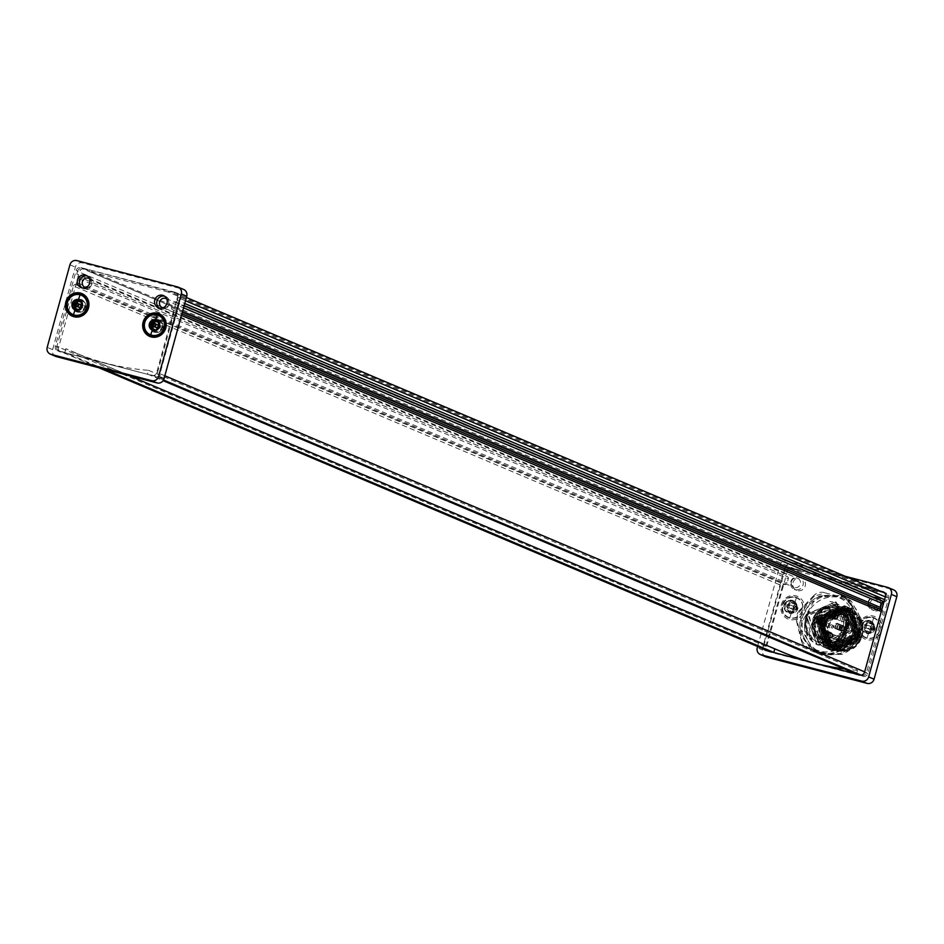 <?xml version="1.0" encoding="UTF-8"?>
<svg xmlns="http://www.w3.org/2000/svg" width="944" height="944" viewBox="0 0 944 944"><rect width="100%" height="100%" fill="white"/><g stroke="black" fill="none" stroke-linecap="round" stroke-linejoin="round"><path stroke-width="0.71" stroke-dasharray="4.72 3.54" d="M79.98 301.82L77.904 300.298L76.806 301.278M74.859 308.346L76.11 309.644L77.856 309.467A3.977 3.788 -67.1 0 0 77.88 309.479A3.977 3.788 -67.1 0 0 77.892 309.479L79.379 310.765L77.892 310.139M78.435 310.151L80.759 309.892L81.573 308.405A3.977 3.788 -67.1 0 0 81.597 308.381L82.942 307.638L83.438 305.832L82.635 304.582A3.977 3.788 -67.1 0 0 82.635 304.558L82.081 301.384L81.29 301.643M80.7 300.794L82.081 301.384M79.756 304.322A1.558 1.487 -67.1 0 0 78.564 307.166M73.172 315.048A10.903 10.396 112.9 0 1 80.452 294.563A10.903 10.396 112.9 0 1 81.668 294.976M154.84 331.556A5.841 5.57 112.9 0 1 151.123 324.134A5.841 5.57 112.9 0 1 158.663 320.559A5.841 5.57 112.9 0 1 154.84 331.556M150.061 324.24A6.62 6.313 -67.1 0 0 154.415 332.217A6.62 6.313 -67.1 0 0 158.757 319.745A6.62 6.313 -67.1 0 0 150.061 324.24M156.138 332.111A5.841 5.57 112.9 0 1 152.421 324.689A5.841 5.57 112.9 0 1 159.973 321.102A5.841 5.57 112.9 0 1 156.138 332.111M77.585 311.355A5.841 5.57 112.9 0 1 73.856 303.933A5.841 5.57 112.9 0 1 81.408 300.357A5.841 5.57 112.9 0 1 77.585 311.355M72.806 304.039A6.62 6.313 -67.1 0 0 77.16 312.016A6.62 6.313 -67.1 0 0 81.491 299.543A6.62 6.313 -67.1 0 0 72.806 304.039M78.883 311.909A5.841 5.57 112.9 0 1 75.166 304.487A5.841 5.57 112.9 0 1 82.706 300.9A5.841 5.57 112.9 0 1 78.883 311.909M150.438 335.25A10.903 10.396 112.9 0 1 157.707 314.765A10.903 10.396 112.9 0 1 158.934 315.166M152.114 328.547L153.365 329.845L155.135 329.668A3.977 3.788 -67.1 0 0 155.146 329.668A3.977 3.788 -67.1 0 0 155.158 329.68L156.279 330.601L158.026 330.093L158.828 328.606A3.977 3.788 -67.1 0 0 158.852 328.583L160.209 327.839L160.704 326.034L159.902 324.783A3.977 3.788 -67.1 0 0 159.89 324.748L159.335 321.585L158.557 321.845M157.235 322.022L155.17 320.5L154.061 321.479M157.955 320.995L159.335 321.585M157.023 324.524A1.558 1.487 -67.1 0 0 155.819 327.367M159.442 308.11A6.62 6.313 -67.1 0 0 169.177 304.18A6.62 6.313 -67.1 0 0 164.516 296.145M82.187 287.92A6.62 6.313 -67.1 0 0 91.91 283.979A6.62 6.313 -67.1 0 0 87.249 275.943M162.722 327.615A6.62 6.313 -67.1 0 0 159.182 319.933A6.62 6.313 -67.1 0 0 150.497 324.429A6.62 6.313 -67.1 0 0 154.025 332.123A6.62 6.313 -67.1 0 0 162.722 327.615M85.456 307.425A6.62 6.313 -67.1 0 0 81.927 299.732A6.62 6.313 -67.1 0 0 73.243 304.228A6.62 6.313 -67.1 0 0 76.771 311.921A6.62 6.313 -67.1 0 0 85.456 307.425M789.16 612.444A5.841 5.57 -67.1 0 0 792.984 601.446A5.841 5.57 -67.1 0 0 785.432 605.021A5.841 5.57 -67.1 0 0 789.16 612.444M789.172 613.281A6.62 6.313 -67.1 0 0 793.503 600.821A6.62 6.313 -67.1 0 0 784.818 605.316A6.62 6.313 -67.1 0 0 789.172 613.281M790.954 600.644A5.841 5.57 112.9 0 1 794.683 608.066A5.841 5.57 112.9 0 1 787.131 611.641A5.841 5.57 112.9 0 1 790.954 600.644M866.415 632.645A5.841 5.57 -67.1 0 0 870.238 621.636A5.841 5.57 -67.1 0 0 862.698 625.223A5.841 5.57 -67.1 0 0 866.415 632.645M866.427 633.483A6.62 6.313 -67.1 0 0 870.757 621.01A6.62 6.313 -67.1 0 0 862.073 625.518A6.62 6.313 -67.1 0 0 866.427 633.483M868.22 620.845A5.841 5.57 112.9 0 1 871.937 628.256A5.841 5.57 112.9 0 1 864.385 631.843A5.841 5.57 112.9 0 1 868.22 620.845M841.93 654.404L839.877 653.543L819.062 653.885A31.14 29.689 112.9 0 1 817.834 653.401A31.14 29.689 112.9 0 1 814.554 651.761A31.14 29.689 112.9 0 1 810.483 648.858L804.89 639.395A29.193 27.836 112.9 0 1 805.397 610.414A29.193 27.836 112.9 0 1 829.941 595.499A29.193 27.836 112.9 0 1 853.966 609.588A29.193 27.836 112.9 0 1 853.459 638.581A29.193 27.836 112.9 0 1 828.926 653.484A29.193 27.836 112.9 0 1 804.89 639.395L800.394 630.391L802.459 631.265L808.04 640.728A29.193 27.836 112.9 0 1 808.548 611.736A29.193 27.836 112.9 0 1 833.08 596.832A29.193 27.836 112.9 0 1 857.105 610.921A29.193 27.836 112.9 0 1 856.597 639.914A29.193 27.836 112.9 0 1 832.065 654.817A29.193 27.836 112.9 0 1 808.04 640.728L812.536 649.732A31.14 29.689 -67.1 0 0 816.607 652.623A31.14 29.689 -67.1 0 0 819.899 654.275A31.14 29.689 -67.1 0 0 821.115 654.758L841.93 654.404A31.14 29.689 -67.1 0 0 850.697 649.083L861.424 630.273A31.14 29.689 -67.1 0 0 861.612 619.925L851.523 601.458A31.14 29.689 -67.1 0 0 844.172 596.915A31.14 29.689 -67.1 0 0 842.945 596.431L822.13 596.785A31.14 29.689 -67.1 0 0 813.374 602.107L802.636 620.916A31.14 29.689 -67.1 0 0 802.459 631.265M819.062 653.885L821.115 654.758M817.374 617.105L833.458 606.166C852.279 607.193 859.064 617.777 853.801 637.92A23.163 22.078 112.9 0 1 825.717 648.08A23.163 22.078 112.9 0 1 823.274 646.852A23.163 22.078 112.9 0 1 821.54 645.72L818.672 641.731C813.173 633.707 812.737 625.506 817.374 617.105L843.098 607.665L853.553 634.698L827.416 646.262L817.528 619.453L844.196 608.125L854.639 635.159L828.513 646.723L818.613 619.913L845.281 608.585L855.712 635.619L829.599 647.183L819.699 620.373L846.367 609.045L858.202 631.029L840.431 648.953L830.673 647.631L820.773 620.833L847.441 609.505L857.884 636.527L831.77 648.091L821.858 621.294L848.526 609.966L858.969 636.999L832.832 648.552L822.944 621.742L849.612 610.426L860.055 637.448L833.93 649.012L824.962 620.314L841.045 609.376L848.326 609.612A21.216 20.225 112.9 0 1 859.795 640.185A21.216 20.225 112.9 0 1 835.357 649.991A21.216 20.225 112.9 0 1 822.2 627.394L824.962 620.314M853.801 637.92L825.965 648.174L823.546 646.959L815.533 617.057L844.561 605.741L847.028 606.98L855.547 637.106L827.05 648.634L824.631 647.419L816.619 617.518L845.647 606.201L848.113 607.44L856.633 637.566L828.136 649.094L825.705 647.879L817.705 617.978L846.733 606.662L849.187 607.901L859.618 632.504L840.077 651.018L829.221 649.555L826.791 648.339L818.79 618.438L847.806 607.122L850.273 608.361L858.804 638.474L830.307 650.015L827.876 648.799L819.876 618.898L848.892 607.582L851.358 608.821L859.89 638.935L831.381 650.475L828.962 649.26L820.961 619.347L849.978 608.042L852.444 609.269L860.975 639.395L832.466 650.935L830.047 649.708C819.239 641.778 816.796 631.383 822.731 618.544C829.823 609.553 838.355 606.567 848.326 609.612M818.672 641.731L818.106 642.475L817.256 613.871L844.396 605.682L846.862 606.909L855.382 637.035L826.885 648.575L824.466 647.348L816.454 617.447L845.482 606.131L847.948 607.37L856.468 637.495L827.971 649.024L825.552 647.808L817.539 617.907L846.567 606.591L849.034 607.83L857.553 637.955L829.056 649.484L826.637 648.268L818.625 618.367L847.653 607.051L850.119 608.29L860.539 632.905L840.998 651.407L830.142 649.944L827.711 648.729L819.711 618.827L848.727 607.511L851.193 608.75L859.724 638.876L831.227 650.404L828.797 649.189L820.796 619.288L849.812 607.971L852.279 609.21L860.81 639.324L832.313 650.864L829.882 649.649L819.899 625.223L839.865 606.886C860.232 609.494 867.076 620.727 860.373 640.587C849.399 661.532 816.938 649.248 822.2 627.394M793.007 582.613A6.62 6.313 112.9 0 1 801.692 578.117A6.62 6.313 112.9 0 1 805.22 585.799A6.62 6.313 112.9 0 1 796.535 590.307A6.62 6.313 112.9 0 1 793.007 582.613M790.836 581.693A6.62 6.313 112.9 0 1 799.521 577.197A6.62 6.313 112.9 0 1 803.061 584.891A6.62 6.313 112.9 0 1 794.364 589.386A6.62 6.313 112.9 0 1 790.836 581.693M870.262 602.815A6.62 6.313 112.9 0 1 878.958 598.307A6.62 6.313 112.9 0 1 882.487 606.001A6.62 6.313 112.9 0 1 873.79 610.497A6.62 6.313 112.9 0 1 870.262 602.815M868.102 601.894A6.62 6.313 112.9 0 1 876.787 597.399A6.62 6.313 112.9 0 1 880.315 605.092A6.62 6.313 112.9 0 1 871.631 609.588A6.62 6.313 112.9 0 1 868.102 601.894M795.167 596.986A10.903 10.396 112.9 0 1 802.341 610.119A10.903 10.396 112.9 0 1 788.028 617.518A10.903 10.396 112.9 0 1 795.167 596.986M781.337 604.691A12.26 11.694 112.9 0 1 795.91 595.829A12.26 11.694 112.9 0 1 803.981 610.603A12.26 11.694 112.9 0 1 789.408 619.453A12.26 11.694 112.9 0 1 781.337 604.691M784.381 605.128A6.62 6.313 112.9 0 1 793.066 600.632A6.62 6.313 112.9 0 1 796.594 608.325A6.62 6.313 112.9 0 1 787.91 612.821A6.62 6.313 112.9 0 1 784.381 605.128M872.433 617.187A10.903 10.396 112.9 0 1 879.596 630.309A10.903 10.396 112.9 0 1 865.294 637.719A10.903 10.396 112.9 0 1 872.433 617.187M858.603 624.881A12.26 11.694 112.9 0 1 873.176 616.031A12.26 11.694 112.9 0 1 881.236 630.804A12.26 11.694 112.9 0 1 866.663 639.654A12.26 11.694 112.9 0 1 858.603 624.881M861.636 625.329A6.62 6.313 112.9 0 1 870.333 620.833A6.62 6.313 112.9 0 1 873.861 628.527A6.62 6.313 112.9 0 1 865.176 633.023A6.62 6.313 112.9 0 1 861.636 625.329M869.223 623.276L871.784 623.04L871.855 626.002A3.977 3.788 112.9 0 1 871.867 626.037L872.976 627.418L872.48 629.223L870.816 629.837A3.977 3.788 112.9 0 1 870.805 629.849L870.297 631.477L868.551 631.984L867.135 630.934A3.977 3.788 112.9 0 1 867.111 630.922A3.977 3.788 112.9 0 1 867.099 630.922L865.636 631.217L864.385 629.931L864.468 628.197A3.977 3.788 112.9 0 1 864.456 628.173L863.654 626.91L864.149 625.105L865.506 624.373A3.977 3.788 112.9 0 1 865.53 624.35L867.619 621.954L869.2 623.276A3.977 3.788 112.9 0 1 869.223 623.276L870.557 623.842A3.977 3.788 112.9 0 1 870.557 623.842L873.707 623.925L873.188 626.568A3.977 3.788 112.9 0 1 873.2 626.592L874.982 629.164A5.487 5.227 112.9 0 1 866.12 631.76A5.487 5.227 112.9 0 1 871.371 622.556A5.487 5.227 112.9 0 1 874.982 629.164L872.15 630.391A3.977 3.788 112.9 0 1 872.138 630.415L871.194 633.082L868.456 631.489A3.977 3.788 112.9 0 1 868.433 631.489L866.12 631.76L865.801 628.763A3.977 3.788 112.9 0 1 865.79 628.739L864.857 626.521L866.84 624.928A3.977 3.788 112.9 0 1 866.863 624.916L868.645 622.603L870.533 623.842A3.977 3.788 112.9 0 1 870.545 623.842L869.105 622.58M871.784 623.04L873.401 623.724M867.619 621.954L869.507 622.957M867.335 628.433A1.558 1.487 112.9 0 1 866.344 626.45A1.558 1.487 112.9 0 1 868.362 625.494A1.558 1.487 112.9 0 1 867.335 628.433M869.448 629.318A1.558 1.487 -67.1 0 0 870.474 626.391A1.558 1.487 -67.1 0 0 868.456 627.347A1.558 1.487 -67.1 0 0 869.448 629.318M870.285 626.533A1.357 1.298 112.9 0 1 871.17 628.173A1.357 1.298 112.9 0 1 869.554 629.152A1.357 1.298 112.9 0 1 868.657 627.512A1.357 1.298 112.9 0 1 870.285 626.533M793.29 603.641A3.977 3.788 112.9 0 1 793.302 603.641L796.453 603.723L795.934 606.367A3.977 3.788 112.9 0 1 795.945 606.402L797.727 608.974A5.487 5.227 112.9 0 1 788.865 611.559A5.487 5.227 112.9 0 1 794.116 602.355A5.487 5.227 112.9 0 1 797.727 608.974L794.895 610.202A3.977 3.788 112.9 0 1 794.872 610.213L793.928 612.892L791.202 611.299L788.865 611.559L788.535 608.561A3.977 3.788 112.9 0 1 788.535 608.538L787.591 606.319L789.573 604.738A3.977 3.788 112.9 0 1 789.597 604.715L791.391 602.402L793.279 603.641A3.977 3.788 112.9 0 1 793.29 603.641L791.969 603.086A3.977 3.788 112.9 0 1 791.969 603.086A3.977 3.788 112.9 0 1 791.957 603.074L796.146 603.523M794.529 602.838L794.6 605.8L795.709 607.216L795.214 609.022L793.562 609.635L793.043 611.275L791.284 611.783L789.868 610.733A3.977 3.788 112.9 0 1 789.845 610.733L787.65 611.122L789.137 611.759M791.839 602.378L793.279 603.641L791.945 603.074M788.865 611.559L789.809 611.629L787.131 609.73L787.202 607.995A3.977 3.788 112.9 0 1 787.202 607.971L786.399 606.721L786.895 604.915L788.24 604.172A3.977 3.788 112.9 0 1 788.264 604.148L790.352 601.753L792.252 602.756M789.833 610.721L789.833 610.721A3.977 3.788 112.9 0 1 789.833 610.721L791.166 611.287A3.977 3.788 112.9 0 1 791.166 611.287L791.202 611.299M790.081 608.231A1.558 1.487 112.9 0 1 789.09 606.249A1.558 1.487 112.9 0 1 791.096 605.293A1.558 1.487 112.9 0 1 790.081 608.231M792.193 609.128A1.558 1.487 -67.1 0 0 793.208 606.19A1.558 1.487 -67.1 0 0 791.202 607.145A1.558 1.487 -67.1 0 0 792.193 609.128M793.019 606.331A1.357 1.298 112.9 0 1 793.916 607.971A1.357 1.298 112.9 0 1 792.299 608.963A1.357 1.298 112.9 0 1 791.402 607.311A1.357 1.298 112.9 0 1 793.019 606.331M791.367 581.657A4.862 4.637 -67.1 0 0 793.963 587.31A4.862 4.637 -67.1 0 0 800.359 584.006A4.862 4.637 -67.1 0 0 797.763 578.353A4.862 4.637 -67.1 0 0 791.367 581.657M85.774 287.578A4.862 4.637 -67.1 0 0 89.515 278.751M868.633 601.859A4.862 4.637 112.9 0 1 875.017 598.555A4.862 4.637 112.9 0 1 877.613 604.207A4.862 4.637 112.9 0 1 871.229 607.511A4.862 4.637 112.9 0 1 868.633 601.859M166.769 298.953A4.862 4.637 112.9 0 1 163.041 307.779M885.047 593.127L884.752 592.997A3.894 3.705 112.9 0 1 887.124 597.646L886.369 600.384A1.947 1.853 -67.1 0 1 884.351 601.835L883.95 601.8M168.15 292.026L89.09 271.365L798.058 571.344L877.118 592.018L168.15 292.026L168.398 291.094L175.584 292.97A3.894 3.705 112.9 0 1 178.145 297.655L177.401 300.393L184.741 303.508M877.118 592.018L877.377 591.074L168.398 291.094M877.377 591.074L884.563 592.962L175.584 292.97M881.271 611.5L883.1 612.267L866.462 672.647A3.894 3.705 112.9 0 1 861.837 675.456L860.515 675.113M177.401 300.393A1.947 1.853 -67.1 0 1 175.372 301.856L174.782 301.797A1.947 1.853 112.9 0 0 172.752 303.26L171.584 307.532A1.947 1.853 112.9 0 0 172.54 309.762L173.165 310.057A1.947 1.853 -67.1 0 1 174.121 312.287L157.495 372.656A3.894 3.705 112.9 0 1 152.869 375.464L147.476 374.06L163.1 380.668M883.1 612.267A1.947 1.853 -67.1 0 0 882.133 610.048L881.731 609.848M782.871 652.269A259.364 247.222 112.9 0 1 774.835 648.693L65.856 348.702A259.364 247.222 -67.1 0 0 73.903 352.277A259.364 247.222 -67.1 0 0 148.503 370.308L147.476 374.06M148.503 370.308L857.482 670.299L856.456 674.051M857.482 670.299A259.364 247.222 112.9 0 1 844.42 668.954M77.538 271.353L76.783 274.09L785.75 574.082L786.505 571.344L77.538 271.353A3.894 3.705 -67.1 0 1 82.163 268.544L89.35 270.421L798.317 570.412L791.131 568.536A3.894 3.705 -67.1 0 0 786.505 571.344M89.09 271.365L89.35 270.421M798.058 571.344L798.317 570.412M765.855 646.345L56.876 346.354L73.502 285.985L782.482 585.964L765.855 646.345A3.894 3.705 -67.1 0 0 767.472 650.628M56.876 346.354A3.894 3.705 -67.1 0 0 59.437 351.038L64.829 352.454L104.288 369.151M782.482 585.964A1.947 1.853 112.9 0 1 784.452 584.501L785.148 584.548A1.947 1.853 -67.1 0 0 787.119 583.085L788.299 578.814A1.947 1.853 -67.1 0 0 787.296 576.572L786.753 576.324A1.947 1.853 112.9 0 1 785.75 574.082M73.502 285.985A1.947 1.853 112.9 0 1 75.485 284.522L76.169 284.569A1.947 1.853 -67.1 0 0 78.151 283.106L79.331 278.834A1.947 1.853 -67.1 0 0 78.328 276.58L77.786 276.344A1.947 1.853 112.9 0 1 76.783 274.09M65.856 348.702L64.829 352.454M793.928 612.892L791.284 611.783L793.279 612.833M794.895 610.202L793.562 609.635A3.977 3.788 112.9 0 1 793.538 609.659L794.872 610.213M795.934 606.367L794.6 605.8A3.977 3.788 112.9 0 1 794.612 605.836L795.945 606.402M871.194 633.082L868.551 631.984L870.533 633.035M867.135 630.934L868.421 631.489M767.389 650.817A3.894 3.705 -67.1 0 0 769.03 651.773L863.182 676.388A3.894 3.705 -67.1 0 0 867.807 673.568L888.67 597.823A3.894 3.705 -67.1 0 0 886.109 593.139L884.504 592.714M883.407 592.431L791.957 568.524A3.894 3.705 -67.1 0 0 787.331 571.332L766.469 647.077A3.894 3.705 -67.1 0 0 767.142 650.534M800.878 616.892A28.532 27.187 112.9 0 1 834.638 596.053A28.532 27.187 112.9 0 1 853.647 630.262A28.532 27.187 112.9 0 1 819.876 651.1A28.532 27.187 112.9 0 1 800.878 616.892M845.352 576.324L786.918 561.055A5.841 5.57 -67.1 0 0 779.98 565.267L757.607 646.498M779.98 565.267L785.408 567.556L762.681 650.062L757.253 647.761M887.537 587.357L892.965 589.646L792.346 563.344L786.918 561.055M763.885 649.153A3.894 3.705 112.9 0 1 763.224 645.708L766.469 647.077M787.331 571.332L784.086 569.952L763.224 645.708M784.086 569.952A3.894 3.705 112.9 0 1 788.712 567.143L791.957 568.524M880.162 591.05L788.712 567.143M785.408 567.556A5.841 5.57 112.9 0 1 792.346 563.344M765.796 656.847A5.841 5.57 112.9 0 1 762.681 650.062M832.525 626.238A0.944 0.897 -67.1 0 0 831.404 626.922A0.944 0.897 -67.1 0 0 832.714 627.949A0.944 0.897 -67.1 0 0 832.525 626.238M837.8 638.651A0.944 0.897 -67.1 0 0 839.122 639.678A0.944 0.897 -67.1 0 0 838.697 637.932A0.944 0.897 -67.1 0 0 837.8 638.651M849.989 632.751A0.944 0.897 -67.1 0 0 851.122 631.607A0.944 0.897 -67.1 0 0 849.376 631.619A0.944 0.897 -67.1 0 0 849.989 632.751M844.278 620.928A0.968 0.968 0 0 0 844.715 620.35A0.944 0.897 -67.1 0 0 843.865 619.193A0.944 0.897 -67.1 0 0 843.275 620.881A0.944 0.897 -67.1 0 0 844.715 620.35A0.968 0.968 0 0 0 844.727 619.878M831.912 624.904A1.947 1.853 -67.1 0 0 830.637 628.574A1.947 1.853 -67.1 0 0 833.151 627.371A1.947 1.853 -67.1 0 0 831.912 624.904M835.995 638.038A1.947 1.853 -67.1 0 0 837.033 640.292A1.947 1.853 -67.1 0 0 839.594 638.97A1.947 1.853 -67.1 0 0 838.555 636.704A1.947 1.853 -67.1 0 0 835.995 638.038M848.845 633.353A1.947 1.853 -67.1 0 0 850.119 629.683A1.947 1.853 -67.1 0 0 847.606 630.875A1.947 1.853 -67.1 0 0 848.845 633.353M844.762 620.22A1.947 1.853 -67.1 0 0 843.724 617.954A1.947 1.853 -67.1 0 0 841.163 619.288A1.947 1.853 -67.1 0 0 842.201 621.541A1.947 1.853 -67.1 0 0 844.762 620.22M824.478 625.943A1.947 1.853 112.9 0 1 823.239 623.477A1.947 1.853 112.9 0 1 825.752 622.285A1.947 1.853 112.9 0 1 824.478 625.943M833.198 636.268A1.947 1.853 112.9 0 1 830.637 637.589A1.947 1.853 112.9 0 1 829.599 635.324A1.947 1.853 112.9 0 1 832.16 634.002A1.947 1.853 112.9 0 1 833.198 636.268M843.488 626.899A1.947 1.853 112.9 0 1 844.727 629.365A1.947 1.853 112.9 0 1 842.213 630.557A1.947 1.853 112.9 0 1 843.488 626.899M834.767 616.574A1.947 1.853 112.9 0 1 837.328 615.252A1.947 1.853 112.9 0 1 838.366 617.518A1.947 1.853 112.9 0 1 835.806 618.839A1.947 1.853 112.9 0 1 834.767 616.574M842.378 636.999A2.336 2.23 -67.1 0 0 838.756 636.681A2.336 2.23 -67.1 0 0 838.449 639.383L839.452 641.236A16.154 15.399 112.9 0 1 827.687 641.295A16.154 15.399 112.9 0 1 819.073 622.521A16.154 15.399 112.9 0 1 840.278 611.547A16.154 15.399 112.9 0 1 848.892 630.321A16.154 15.399 112.9 0 1 843.381 638.84L842.378 636.999L851.158 640.716A2.336 2.23 -67.1 0 0 847.535 640.398A2.336 2.23 -67.1 0 0 847.228 643.1L848.538 642.64A1.168 1.109 112.9 0 1 848.939 641.07A1.168 1.109 112.9 0 1 850.497 641.448L851.158 640.716L852.161 642.557L843.381 638.84M839.452 641.236L848.231 644.941L849.6 644.599L848.538 642.64M850.497 641.448L851.559 643.407A16.154 15.399 112.9 0 1 849.6 644.599M851.559 643.407L852.161 642.557L851.559 643.407M824.183 625.211A19.659 18.738 112.9 0 1 847.547 611.016A19.659 18.738 112.9 0 1 860.48 634.698A19.659 18.738 112.9 0 1 837.116 648.894A19.659 18.738 112.9 0 1 824.183 625.211M839.865 606.886A23.163 22.078 -67.1 0 0 822.731 618.544M833.458 606.166L842.933 607.594L853.376 634.628L827.251 646.18L817.351 619.382L844.019 608.054L854.462 635.088L828.336 646.652L818.436 619.842L845.116 608.514L855.547 635.548L829.422 647.112L819.522 620.302L846.202 608.974L858.037 630.958L840.266 648.882L830.496 647.56L820.607 620.763L847.275 609.435L857.718 636.457L831.593 648.021L821.693 621.223L848.361 609.895L858.792 636.929L832.667 648.481L822.779 621.671L849.447 610.355L859.89 637.377L833.764 648.941L822.413 626.922L841.045 609.376M818.106 642.475L821.54 645.72M844.963 608.833A20.638 19.671 -67.1 0 0 842.78 607.735A20.638 19.671 -67.1 0 0 817.162 617.919A20.638 19.671 -67.1 0 0 824.525 644.646A20.638 19.671 -67.1 0 0 826.696 645.743A20.638 19.671 -67.1 0 0 852.326 635.572A20.638 19.671 -67.1 0 0 844.963 608.833M842.791 607.912A20.638 19.671 -67.1 0 0 840.608 606.827A20.638 19.671 -67.1 0 0 814.991 616.998A20.638 19.671 -67.1 0 0 822.354 643.737A20.638 19.671 -67.1 0 0 824.537 644.823A20.638 19.671 -67.1 0 0 850.155 634.651A20.638 19.671 -67.1 0 0 842.791 607.912M812.536 649.732L810.483 648.858M861.424 630.273L859.37 629.4L853.459 638.581L848.632 648.221L850.697 649.083M848.632 648.221A31.14 29.689 112.9 0 1 839.877 653.543M842.945 596.431L840.892 595.558A31.14 29.689 112.9 0 1 842.107 596.042A31.14 29.689 112.9 0 1 849.47 600.585L859.547 619.052L861.612 619.925M859.547 619.052A31.14 29.689 112.9 0 1 859.37 629.4M851.523 601.458L849.47 600.585M822.13 596.785L820.076 595.912L840.892 595.558M800.394 630.391A31.14 29.689 112.9 0 1 800.583 620.043L811.309 601.234L813.374 602.107M811.309 601.234A31.14 29.689 112.9 0 1 820.076 595.912M802.636 620.916L800.583 620.043M852.727 635.867A11.682 11.127 -67.1 0 0 855.748 624.598L850.933 605.328A11.682 11.127 -67.1 0 0 843.086 597.316L825.162 592.903L814.294 596.171L800.406 610.697L797.314 615.913L797.385 621.966L802.199 641.247L808.465 648.705L828.761 653.991L839.629 650.735L853.518 636.197L852.727 635.867L838.838 650.404L839.629 650.735M825.162 592.903L843.086 597.316M824.383 592.572A11.682 11.127 -67.1 0 0 813.516 595.841L814.294 596.171M800.406 610.697L799.627 610.367L813.516 595.841M799.627 610.367A11.682 11.127 -67.1 0 0 796.606 621.636L797.385 621.966M802.199 641.247L801.421 640.917L796.606 621.636M801.421 640.917A11.682 11.127 -67.1 0 0 809.268 648.917L827.982 653.661A11.682 11.127 -67.1 0 0 838.838 650.404M855.748 624.598L856.538 624.928L856.338 630.875L853.518 636.197M856.538 624.928L851.712 605.659L845.34 598.142L843.865 597.646M55.731 356.395A5.841 5.57 112.9 0 1 52.616 349.61L75.343 267.117A5.841 5.57 112.9 0 1 82.281 262.892L182.9 289.206L177.484 286.905M152.043 375.476L57.891 350.861A3.894 3.705 112.9 0 1 55.33 346.177L76.193 270.432A3.894 3.705 112.9 0 1 80.818 267.612L174.97 292.227A3.894 3.705 112.9 0 1 177.531 296.923L156.669 372.668A3.894 3.705 112.9 0 1 152.043 375.476L57.891 350.861M155.288 376.857A3.894 3.705 -67.1 0 0 159.914 374.048L156.669 372.668M177.531 296.923L180.776 298.292L159.914 374.048M180.776 298.292A3.894 3.705 -67.1 0 0 178.215 293.608L174.97 292.227M80.818 267.612L178.215 293.608M84.075 268.993A3.894 3.705 -67.1 0 0 79.449 271.801L76.193 270.432M55.33 346.177L58.575 347.557L79.449 271.801M58.575 347.557A3.894 3.705 -67.1 0 0 61.136 352.242M150.957 329.232L152.444 329.857L153.365 329.845L151.937 329.232M154.379 320.358L155.17 320.5M73.691 309.03L75.19 309.667L76.11 309.644L74.67 309.03M77.125 300.157L77.904 300.298M835.475 642.132L819.144 642.758L816.56 641.424C805.787 633.66 803.497 623.547 809.692 611.063A22.573 21.523 -67.1 0 0 805.574 624.114C805.551 633.636 809.645 640.61 817.882 645.047L833.163 645.802C842.001 642.239 847.169 635.749 848.68 626.344A22.573 21.523 -67.1 0 0 846.438 612.432C850.898 625.258 847.287 635.135 835.593 642.073L835.475 642.132M805.574 624.114L811.97 639.749L806.235 615.724C803.403 626.639 806.483 635.052 815.486 640.964L818.059 642.298L834.508 641.613C844.089 636.457 848.278 628.409 847.063 617.494C849.104 630.651 844.113 639.938 832.077 645.342L816.713 644.551C805.775 638.026 802.282 628.409 806.235 615.724M816.713 644.551L805.952 614.355L835.841 601.765L847.559 632.161L817.882 645.047M848.68 626.344C849.435 613.871 844.16 605.741 832.844 601.953L829.953 601.458L832.868 601.942L846.438 612.432M833.163 645.802L849.482 624.456L835.959 601.824L805.999 614.579L817.162 644.74L831.971 645.377M847.063 617.494L829.953 601.458M811.97 639.749C804.382 631.123 803.615 621.553 809.692 611.063M816.56 641.424L819.121 642.746L845.246 631.194L834.815 604.16L808.796 614.107L815.486 640.964M835.593 642.073L847.063 622.662L834.992 604.231L808.312 615.559L818.212 642.357L834.39 641.672M851.122 613.954A18.302 17.44 -67.1 0 0 849.187 612.986A18.302 17.44 -67.1 0 0 826.472 622.013A18.302 17.44 -67.1 0 0 832.997 645.72A18.302 17.44 -67.1 0 0 834.933 646.687A18.302 17.44 -67.1 0 0 857.117 638.663A18.302 17.44 -67.1 0 0 851.122 613.954M832.785 646.675A19.269 18.373 112.9 0 1 826.472 620.656A19.269 18.373 112.9 0 1 851.877 613.222A19.269 18.373 112.9 0 1 858.19 639.253A19.269 18.373 112.9 0 1 832.785 646.675M814.33 620.432A15.576 14.844 112.9 0 1 834.767 609.848A15.576 14.844 112.9 0 1 836.408 610.674A15.576 14.844 112.9 0 1 843.075 627.937A15.576 14.844 112.9 0 1 841.517 631.701A15.576 14.844 112.9 0 1 822.625 638.522A15.576 14.844 112.9 0 1 820.985 637.696A15.576 14.844 112.9 0 1 814.33 620.432M820.112 609.081A18.302 17.44 112.9 0 1 836.231 607.511A18.302 17.44 112.9 0 1 838.166 608.479A18.302 17.44 112.9 0 1 844.738 615.512A17.523 16.697 -67.1 0 1 845.588 627.465A17.523 16.697 -67.1 0 1 841.836 634.51A17.027 16.237 -67.1 0 0 843.122 632.574A17.027 16.237 -67.1 0 0 837.54 609.576A17.027 16.237 -67.1 0 0 820.218 610.473A17.027 16.237 -67.1 0 0 812.867 626.946L820.808 638.51L822.908 639.501A17.523 16.697 112.9 0 1 813.575 619.146A17.523 16.697 112.9 0 1 820.442 609.21L820.112 609.081A17.523 16.697 -67.1 0 0 813.244 619.004A17.523 16.697 -67.1 0 0 812.867 626.946M841.836 634.51L822.401 639.289M820.442 609.21A18.302 17.44 112.9 0 0 820.371 640.374A18.302 17.44 112.9 0 0 822.295 641.342A18.302 17.44 112.9 0 0 842.201 636.516A18.302 17.44 112.9 0 0 845.069 615.653A17.523 16.697 112.9 0 1 845.907 627.595A17.523 16.697 112.9 0 1 822.908 639.501M844.998 628.751A15.576 14.844 -67.1 0 0 836.691 610.662A15.576 14.844 -67.1 0 0 816.253 621.246A15.576 14.844 -67.1 0 0 824.549 639.336A15.576 14.844 -67.1 0 0 844.998 628.751M859.04 634.321A18.101 17.252 -67.1 0 0 849.152 613.187A18.101 17.252 -67.1 0 0 825.622 625.589A18.101 17.252 -67.1 0 0 835.051 646.522A18.101 17.252 -67.1 0 0 859.04 634.321M827.758 613.73A2.726 2.596 112.9 0 1 832.868 613.883A2.726 2.596 112.9 0 1 829.21 616.892A2.726 2.596 112.9 0 1 827.758 613.73M834.095 615.594A2.726 2.596 -67.1 0 0 832.643 612.432A2.726 2.596 -67.1 0 0 829.068 614.273A2.726 2.596 -67.1 0 0 830.519 617.447A2.726 2.596 -67.1 0 0 834.095 615.594M828.974 614.261A2.82 2.69 112.9 0 1 832.679 612.337A2.82 2.69 112.9 0 1 834.189 615.618A2.82 2.69 112.9 0 1 830.484 617.541A2.82 2.69 112.9 0 1 828.974 614.261M827.569 613.659A2.82 2.69 112.9 0 1 832.856 613.812A2.82 2.69 112.9 0 1 829.08 616.939A2.82 2.69 112.9 0 1 827.569 613.659M834.402 615.712A2.82 2.69 112.9 0 1 830.696 617.636A2.82 2.69 112.9 0 1 829.198 614.355A2.82 2.69 112.9 0 1 834.484 614.509A2.82 2.69 112.9 0 1 834.402 615.712M834.413 615.736A2.726 2.596 112.9 0 1 830.838 617.588A2.726 2.596 112.9 0 1 829.387 614.414A2.726 2.596 112.9 0 1 834.484 614.568A2.726 2.596 112.9 0 1 834.413 615.736M835.723 616.279A2.726 2.596 -67.1 0 0 834.272 613.116A2.726 2.596 -67.1 0 0 830.685 614.969A2.726 2.596 -67.1 0 0 832.148 618.131A2.726 2.596 -67.1 0 0 835.723 616.279M830.602 614.945A2.82 2.69 112.9 0 1 834.307 613.022A2.82 2.69 112.9 0 1 835.806 616.302A2.82 2.69 112.9 0 1 832.101 618.226A2.82 2.69 112.9 0 1 830.602 614.945M839.027 624.173A2.726 2.596 112.9 0 1 839.735 629.011A2.726 2.596 112.9 0 1 835.841 625.955A2.726 2.596 112.9 0 1 839.027 624.173A2.726 2.596 -67.1 0 0 835.523 625.825A2.726 2.596 -67.1 0 0 837.257 629.282A2.726 2.596 -67.1 0 0 839.039 624.149L837.741 623.595A2.726 2.596 112.9 0 1 835.959 628.739A2.726 2.596 112.9 0 1 834.225 625.27A2.726 2.596 112.9 0 1 837.741 623.595M838.886 629.978A2.726 2.596 -67.1 0 0 840.667 624.834A2.726 2.596 -67.1 0 0 837.151 626.509A2.726 2.596 -67.1 0 0 838.886 629.978A2.726 2.596 112.9 0 1 840.656 624.857A2.726 2.596 112.9 0 1 841.364 629.695A2.82 2.69 112.9 0 1 837.222 626.757A2.82 2.69 112.9 0 1 842.508 626.91A2.82 2.69 112.9 0 1 838.874 629.99L840.49 630.686A2.726 2.596 -67.1 0 0 844.019 629.011A2.726 2.596 -67.1 0 0 842.284 625.553A2.726 2.596 -67.1 0 0 840.49 630.686M836.998 626.663A2.82 2.69 112.9 0 1 840.703 624.751A2.82 2.69 112.9 0 1 842.213 628.031A2.82 2.69 112.9 0 1 838.508 629.943A2.82 2.69 112.9 0 1 836.998 626.663M838.956 624.031A2.82 2.69 112.9 0 1 839.688 629.046A2.82 2.69 112.9 0 1 835.593 626.073A2.82 2.69 112.9 0 1 838.956 624.031M827.711 634.651A2.82 2.69 112.9 0 1 831.416 632.74A2.82 2.69 112.9 0 1 832.927 636.02A2.82 2.69 112.9 0 1 829.221 637.932A2.82 2.69 112.9 0 1 827.711 634.651M831.039 632.716A2.726 2.596 -67.1 0 0 827.805 634.675A2.726 2.596 -67.1 0 0 829.599 637.967A2.726 2.596 -67.1 0 0 832.832 635.996A2.726 2.596 -67.1 0 0 831.039 632.716M831.05 633.554A1.947 1.853 112.9 0 1 832.325 635.902A1.947 1.853 112.9 0 1 829.776 637.224A1.947 1.853 112.9 0 1 831.05 633.554M827.475 634.545A2.726 2.596 -67.1 0 0 828.926 637.707A2.726 2.596 -67.1 0 0 832.502 635.855A2.726 2.596 -67.1 0 0 831.05 632.692A2.726 2.596 -67.1 0 0 827.475 634.545M832.006 635.76A1.947 1.853 112.9 0 1 829.446 637.082A1.947 1.853 112.9 0 1 828.407 634.816A1.947 1.853 112.9 0 1 830.968 633.495A1.947 1.853 112.9 0 1 832.006 635.76M825.658 633.79A2.82 2.69 112.9 0 1 830.944 633.943A2.82 2.69 112.9 0 1 827.168 637.07A2.82 2.69 112.9 0 1 825.658 633.79M825.847 633.849A2.726 2.596 112.9 0 1 830.956 634.002A2.726 2.596 112.9 0 1 827.298 637.023A2.726 2.596 112.9 0 1 825.847 633.849M817.988 624.031A2.726 2.596 112.9 0 1 816.253 620.574A2.726 2.596 112.9 0 1 821.292 620.904A2.726 2.596 112.9 0 1 817.988 624.031M820.737 619.335A2.726 2.596 -67.1 0 0 818.955 624.468A2.726 2.596 -67.1 0 0 822.472 622.804A2.726 2.596 -67.1 0 0 820.737 619.335M817.41 621.282A2.82 2.69 112.9 0 1 821.115 619.358A2.82 2.69 112.9 0 1 822.613 622.639A2.82 2.69 112.9 0 1 818.908 624.562A2.82 2.69 112.9 0 1 817.41 621.282M816.005 620.692A2.82 2.69 112.9 0 1 821.292 620.845A2.82 2.69 112.9 0 1 817.516 623.972A2.82 2.69 112.9 0 1 816.005 620.692M835.369 625.978A2.82 2.69 112.9 0 1 839.074 624.055A2.82 2.69 112.9 0 1 840.585 627.335A2.82 2.69 112.9 0 1 836.88 629.259A2.82 2.69 112.9 0 1 835.369 625.978M837.328 623.347A2.82 2.69 112.9 0 1 838.06 628.35A2.82 2.69 112.9 0 1 833.977 625.388A2.82 2.69 112.9 0 1 837.328 623.347M819.616 624.727A2.726 2.596 112.9 0 1 817.882 621.258A2.726 2.596 112.9 0 1 822.92 621.589A2.726 2.596 112.9 0 1 819.616 624.727M822.366 620.031A2.726 2.596 -67.1 0 0 820.572 625.164A2.726 2.596 -67.1 0 0 824.1 623.488A2.726 2.596 -67.1 0 0 822.366 620.031M819.038 621.966A2.82 2.69 112.9 0 1 822.743 620.055A2.82 2.69 112.9 0 1 824.242 623.335A2.82 2.69 112.9 0 1 820.537 625.247A2.82 2.69 112.9 0 1 819.038 621.966M817.634 621.376A2.82 2.69 112.9 0 1 822.92 621.53A2.82 2.69 112.9 0 1 819.132 624.657A2.82 2.69 112.9 0 1 817.634 621.376M839.275 627.63A2.82 2.69 112.9 0 1 842.98 625.707A2.82 2.69 112.9 0 1 844.491 628.987A2.82 2.69 112.9 0 1 840.785 630.911A2.82 2.69 112.9 0 1 839.275 627.63M841.257 630.144A1.947 1.853 112.9 0 1 840.018 627.666A1.947 1.853 112.9 0 1 842.532 626.474A1.947 1.853 112.9 0 1 841.257 630.144M842.603 625.683A2.726 2.596 -67.1 0 0 839.369 627.654A2.726 2.596 -67.1 0 0 841.163 630.934A2.726 2.596 -67.1 0 0 844.396 628.964A2.726 2.596 -67.1 0 0 842.603 625.683M840.302 627.937A1.947 1.853 112.9 0 1 842.862 626.615A1.947 1.853 112.9 0 1 841.588 630.273A1.947 1.853 112.9 0 1 840.302 627.937M822.613 620.031A2.82 2.69 112.9 0 1 823.345 625.034A2.82 2.69 112.9 0 1 819.262 622.061A2.82 2.69 112.9 0 1 822.613 620.031M822.684 620.161A2.726 2.596 112.9 0 1 823.404 624.999A2.726 2.596 112.9 0 1 819.498 621.954A2.726 2.596 112.9 0 1 822.684 620.161L821.398 619.594M822.861 626.096A2.726 2.596 -67.1 0 0 824.655 620.963A2.726 2.596 -67.1 0 0 821.127 622.639A2.726 2.596 -67.1 0 0 822.861 626.096M821.315 622.934A2.82 2.69 112.9 0 1 825.021 621.01A2.82 2.69 112.9 0 1 826.519 624.291A2.82 2.69 112.9 0 1 822.814 626.214A2.82 2.69 112.9 0 1 821.315 622.934M824.324 621.695A1.947 1.853 112.9 0 1 825.563 624.161A1.947 1.853 112.9 0 1 823.05 625.365A1.947 1.853 112.9 0 1 824.324 621.695M824.643 620.987A2.726 2.596 -67.1 0 0 821.398 622.957A2.726 2.596 -67.1 0 0 823.192 626.238A2.726 2.596 -67.1 0 0 826.425 624.267A2.726 2.596 -67.1 0 0 824.643 620.987L823.026 620.279M825.929 624.173A1.947 1.853 112.9 0 1 823.369 625.494A1.947 1.853 112.9 0 1 824.643 621.825A1.947 1.853 112.9 0 1 825.929 624.173M830.555 635.029A2.726 2.596 -67.1 0 0 829.103 631.866A2.726 2.596 -67.1 0 0 825.528 633.719A2.726 2.596 -67.1 0 0 826.979 636.881A2.726 2.596 -67.1 0 0 830.555 635.029M824.218 633.164A2.726 2.596 112.9 0 1 829.328 633.318A2.726 2.596 112.9 0 1 825.54 636.374A2.82 2.69 112.9 0 1 824.029 633.094A2.82 2.69 112.9 0 1 829.316 633.259A2.82 2.69 112.9 0 1 825.681 636.339A2.726 2.596 112.9 0 1 824.218 633.164M825.434 633.695A2.82 2.69 112.9 0 1 829.139 631.772A2.82 2.69 112.9 0 1 830.649 635.052A2.82 2.69 112.9 0 1 826.944 636.976A2.82 2.69 112.9 0 1 825.434 633.695M836.03 616.397A2.82 2.69 112.9 0 1 832.325 618.32A2.82 2.69 112.9 0 1 830.826 615.04A2.82 2.69 112.9 0 1 836.101 615.193A2.82 2.69 112.9 0 1 836.03 616.397M836.042 616.42A2.726 2.596 112.9 0 1 832.466 618.273A2.726 2.596 112.9 0 1 831.015 615.099A2.726 2.596 112.9 0 1 836.113 615.252A2.726 2.596 112.9 0 1 836.042 616.42M832.643 615.795A2.726 2.596 -67.1 0 0 834.095 618.957A2.726 2.596 -67.1 0 0 837.67 617.105A2.726 2.596 -67.1 0 0 836.219 613.942A2.726 2.596 -67.1 0 0 832.643 615.795M832.879 615.901A2.82 2.69 112.9 0 1 836.585 613.989A2.82 2.69 112.9 0 1 838.083 617.27A2.82 2.69 112.9 0 1 834.378 619.181A2.82 2.69 112.9 0 1 832.879 615.901M837.175 617.01A1.947 1.853 112.9 0 1 834.614 618.332A1.947 1.853 112.9 0 1 833.576 616.066A1.947 1.853 112.9 0 1 836.136 614.745A1.947 1.853 112.9 0 1 837.175 617.01M836.207 613.966A2.726 2.596 -67.1 0 0 832.962 615.925A2.726 2.596 -67.1 0 0 834.756 619.217A2.726 2.596 -67.1 0 0 838.001 617.246A2.726 2.596 -67.1 0 0 836.207 613.966L834.59 613.258M837.493 617.152A1.947 1.853 112.9 0 1 834.944 618.473A1.947 1.853 112.9 0 1 836.219 614.804A1.947 1.853 112.9 0 1 837.493 617.152M827.617 633.778A2.82 2.69 112.9 0 1 823.911 635.69A2.82 2.69 112.9 0 1 822.401 632.409A2.82 2.69 112.9 0 1 827.687 632.563A2.82 2.69 112.9 0 1 827.617 633.778M827.628 633.79A2.726 2.596 112.9 0 1 824.053 635.642A2.726 2.596 112.9 0 1 822.602 632.48A2.726 2.596 112.9 0 1 827.699 632.622A2.726 2.596 112.9 0 1 827.628 633.79M823.805 632.999A2.82 2.69 112.9 0 1 827.51 631.088A2.82 2.69 112.9 0 1 829.021 634.368A2.82 2.69 112.9 0 1 825.316 636.28A2.82 2.69 112.9 0 1 823.805 632.999M823.9 633.023A2.726 2.596 -67.1 0 0 825.351 636.197A2.726 2.596 -67.1 0 0 828.926 634.344A2.726 2.596 -67.1 0 0 827.475 631.17A2.726 2.596 -67.1 0 0 823.9 633.023M872.244 624.409L873.672 625.011M873.79 617.647L866.922 638.297A10.903 10.396 -67.1 0 0 874.061 617.765A10.903 10.396 -67.1 0 0 859.972 624.456A10.903 10.396 -67.1 0 0 866.922 638.297L865.294 637.719M872.704 617.718A10.514 10.018 112.9 0 1 879.619 630.38A10.514 10.018 112.9 0 1 867.135 637.967A10.514 10.018 112.9 0 1 860.22 625.306A10.514 10.018 112.9 0 1 872.704 617.718M794.978 604.207L796.417 604.809M796.524 597.446L789.668 618.096A10.903 10.396 -67.1 0 0 796.795 597.564A10.903 10.396 -67.1 0 0 782.718 604.254A10.903 10.396 -67.1 0 0 789.656 618.096L788.028 617.518M795.45 597.517A10.514 10.018 112.9 0 1 802.365 610.178A10.514 10.018 112.9 0 1 789.868 617.765A10.514 10.018 112.9 0 1 782.954 605.104A10.514 10.018 112.9 0 1 795.45 597.517M884.552 599.617L886.369 600.384M887.124 597.646L885.307 596.879M185.496 300.77L178.145 297.655M866.462 672.647L864.645 671.868M164.834 375.771L157.495 372.656M174.121 312.287L181.46 315.39M861.837 675.456L861.046 675.113M163.524 379.984L152.869 375.464M173.165 310.057L181.909 313.762M175.372 301.856L184.174 305.573M174.782 301.797L184.115 305.75M172.752 303.26L183.549 307.827M171.584 307.532L182.369 312.098M172.54 309.762L181.921 313.727M791.131 568.536L82.163 268.544M98.896 367.735L59.437 351.038M75.485 284.522L784.452 584.501M77.786 276.344L786.753 576.324M78.328 276.58L787.296 576.572M79.331 278.834L788.299 578.814M78.151 283.106L787.119 583.085M76.169 284.569L785.148 584.548M789.573 604.738L788.24 604.172L789.597 604.715M789.078 602.661L790.506 603.263M786.895 604.915L788.323 605.517M788.535 608.561L787.202 607.995L788.535 608.538M786.399 606.721L787.827 607.322M787.131 609.73L788.559 610.331M793.043 611.275L794.47 611.877M795.214 609.022L796.642 609.623M795.709 607.216L797.149 607.818M793.739 602.909L795.167 603.511M865.53 624.35L866.863 624.916M866.332 622.863L867.76 623.465M864.149 625.105L865.589 625.719M865.506 624.373L866.84 624.928M865.801 628.763L864.468 628.197L865.79 628.739M863.654 626.91L865.082 627.524M864.385 629.931L865.813 630.533M870.805 629.849L872.138 630.415L870.816 629.837M870.297 631.477L871.725 632.079M872.48 629.223L873.908 629.825M871.867 626.037L873.2 626.592L871.855 626.002M872.976 627.418L874.404 628.02M870.993 623.111L872.421 623.713M886.109 593.139L883.796 592.159M885.425 596.443L888.67 597.823M867.807 673.568L864.551 672.199M859.925 675.007L863.182 676.388M769.03 651.773L765.785 650.392M838.449 639.383L847.228 643.1L848.231 644.941M828.502 626.509A16.154 15.399 112.9 0 1 849.706 615.535A16.154 15.399 112.9 0 1 858.332 634.309A16.154 15.399 112.9 0 1 837.116 645.295A16.154 15.399 112.9 0 1 828.502 626.509M859.264 634.592A16.933 16.142 -67.1 0 0 848.125 614.19A16.933 16.142 -67.1 0 0 827.994 626.415A16.933 16.142 -67.1 0 0 839.133 646.817A16.933 16.142 -67.1 0 0 859.264 634.592M825.481 625.754A19.659 18.738 112.9 0 1 848.845 611.57A19.659 18.738 112.9 0 1 861.778 635.253A19.659 18.738 112.9 0 1 838.414 649.437A19.659 18.738 112.9 0 1 825.481 625.754M862.285 635.347A20.438 19.482 -67.1 0 0 851.382 611.594A20.438 19.482 -67.1 0 0 824.549 625.483A20.438 19.482 -67.1 0 0 835.452 649.236A20.438 19.482 -67.1 0 0 862.285 635.347C864.468 624.444 860.834 616.515 851.382 611.594L850.509 611.216A20.438 19.482 112.9 0 1 861.412 634.982A20.438 19.482 112.9 0 1 834.579 648.87A20.438 19.482 112.9 0 1 823.675 625.117A20.438 19.482 112.9 0 1 850.509 611.216C837.776 607.641 828.832 612.267 823.652 625.093C821.492 636.008 825.127 643.938 834.579 648.87L835.452 649.236C848.184 652.823 857.128 648.198 862.309 635.359M840.998 651.407L840.266 648.882L840.077 651.018M851.712 605.659L850.933 605.328M809.268 648.917L810.046 649.248M828.761 653.991L827.982 653.661M69.927 264.816L75.343 267.117M52.616 349.61L47.2 347.321M82.281 262.892L76.865 260.603M158.026 330.093L156.598 329.48M158.828 328.606L157.495 328.04M158.852 328.583L157.518 328.016M160.209 327.839L158.769 327.238M160.704 326.034L159.276 325.432M159.902 324.783L158.568 324.217M159.89 324.748L158.557 324.193M159.973 323.025L158.545 322.423M81.302 304.015L82.635 304.582L81.302 303.992M82.706 302.823L81.278 302.222M83.438 305.832L82.01 305.231M80.24 307.838L81.573 308.405L80.264 307.815M82.942 307.638L81.514 307.036M80.759 309.892L79.331 309.29M814.802 620.869A17.134 16.331 112.9 0 1 835.169 608.491A17.134 16.331 112.9 0 1 846.438 629.129A17.134 16.331 112.9 0 1 826.071 641.507A17.134 16.331 112.9 0 1 814.802 620.869M814.306 620.763A17.912 17.075 112.9 0 1 837.588 608.502A17.912 17.075 112.9 0 1 847.37 629.412A17.912 17.075 112.9 0 1 823.628 641.483A17.912 17.075 112.9 0 1 814.306 620.763M154.12 331.309L155.418 331.863M76.853 311.107L78.151 311.662M165.637 296.487L163.477 295.578M88.382 276.297L86.211 275.377M792.984 601.446L791.686 600.891M870.238 621.636L868.94 621.093M817.834 653.401L819.899 654.275M841.316 636.044L850.096 639.761L852.208 642.604M799.521 577.197L801.692 578.117M876.787 597.399L878.958 598.307M867.725 621.99L869.2 622.615M868.362 625.494L870.474 626.391M790.47 601.788L791.945 602.414M791.096 605.293L793.208 606.19M84.995 287.33L793.963 587.31M166.038 298.564L875.017 598.555M186.393 297.502L176.068 293.136M162.25 307.532L871.229 607.511M73.903 352.277L129.08 375.629M98.648 367.676L58.953 350.873M88.783 278.362L797.763 578.353M789.88 608.16L791.992 609.057M791.662 602.98L793.007 603.546M867.147 628.362L869.259 629.259M883.348 591.923L886.593 593.304M765.301 650.227L768.546 651.608M871.631 609.588L873.79 610.497M794.364 589.386L796.535 590.307M832.714 627.949A0.968 0.968 0 0 0 833.163 626.91M839.122 639.678A0.968 0.968 0 0 0 839.558 638.628M850.686 632.645A0.968 0.968 0 0 0 851.122 631.607M824.242 625.86L830.637 628.574M825.752 622.285L832.148 624.987M830.637 637.589L837.033 640.292M832.16 634.002L838.555 636.704M843.724 626.981L850.119 629.683M842.213 630.557L848.609 633.271M837.328 615.252L843.724 617.954M835.806 618.839L842.201 621.541M840.278 611.547L849.706 615.535C839.712 612.703 832.655 616.373 828.537 626.533C826.838 635.182 829.693 641.436 837.116 645.295L827.687 641.295M840.608 606.827L842.78 607.735M824.537 644.823L826.696 645.743M842.107 596.042L844.172 596.915M845.34 598.13L844.62 597.835M808.465 648.717L807.734 648.41M865.695 632.397L864.385 631.843M788.429 612.196L787.131 611.641M178.699 293.773L175.454 292.392M60.652 352.077L57.407 350.696M83.225 288.486L81.054 287.566M160.48 308.676L158.321 307.768M155.3 320.547L153.825 319.922M81.408 300.357L82.706 300.9M158.663 320.559L159.973 321.102M78.033 300.345L76.558 299.72M834.767 609.848L836.691 610.662M822.625 638.522L824.549 639.336M835.051 646.522L823.628 641.483C815.51 637.117 812.383 630.203 814.271 620.751C818.731 609.612 826.507 605.529 837.588 608.502L849.152 613.187M836.231 607.511L849.187 612.986M822.295 641.342L834.933 646.687M831.334 611.877L832.643 612.432M831.275 611.747L832.679 612.337M829.21 616.892L830.519 617.447M829.08 616.939L830.484 617.541M832.962 612.562L834.272 613.116M832.903 612.432L834.307 613.022M830.838 617.588L832.148 618.131M830.696 617.636L832.101 618.226M839.369 624.291L840.667 624.834M837.245 629.306L838.543 629.86M839.299 624.149L840.703 624.751M837.104 629.353L838.508 629.943M829.422 631.996L831.05 632.692M829.363 631.866L831.416 632.74M827.168 637.07L829.221 637.932M827.298 637.023L828.926 637.707M817.646 623.925L818.955 624.468M819.711 618.768L821.115 619.358M819.77 618.898L821.079 619.453M817.516 623.972L818.908 624.562M835.617 628.621L836.915 629.164M837.682 623.465L839.074 624.055M835.475 628.669L836.88 629.259M819.274 624.609L820.572 625.164M821.339 619.453L822.743 620.055M819.132 624.657L820.537 625.247M840.927 624.845L842.98 625.707M838.732 630.037L840.785 630.911M840.998 624.975L842.614 625.66M822.967 620.149L825.021 621.01M820.761 625.341L822.814 626.214M820.902 625.294L822.531 625.99M827.805 631.312L829.103 631.866M827.735 631.182L829.139 631.772M825.681 636.339L826.979 636.881M825.54 636.374L826.944 636.976M832.466 618.273L834.095 618.957M834.531 613.116L836.585 613.989M832.325 618.32L834.378 619.181M826.106 630.498L827.51 631.088M824.053 635.642L825.351 636.197M823.911 635.69L825.316 636.28M826.177 630.627L827.475 631.17"/><path stroke-width="1.42" d="M81.455 301.525L78.647 301.254A3.977 3.788 -67.1 0 0 78.659 301.266L75.909 299.661A5.487 5.227 -67.1 0 0 73.384 308.818A5.487 5.227 -67.1 0 0 82.246 306.234A5.487 5.227 -67.1 0 0 80.972 300.994L78.671 301.266A3.977 3.788 -67.1 0 0 78.647 301.254L79.98 301.82A3.977 3.788 -67.1 0 0 79.98 301.82A3.977 3.788 -67.1 0 0 79.992 301.82L78.553 300.77M75.909 299.661L74.965 302.328A3.977 3.788 -67.1 0 0 74.942 302.351L72.11 303.579L73.903 306.151A3.977 3.788 -67.1 0 0 73.903 306.186L73.384 308.818L76.535 308.912A3.977 3.788 -67.1 0 0 76.558 308.912L78.458 310.151L80.24 307.838A3.977 3.788 -67.1 0 0 80.264 307.815L82.246 306.234L81.302 304.015A3.977 3.788 -67.1 0 0 81.302 303.992L80.972 300.994A5.487 5.227 -67.1 0 0 75.909 299.661M77.904 300.298L76.299 302.894L74.623 303.531L74.859 308.346L74.67 309.042L73.384 308.818M77.904 309.479L79.013 310.399L77.904 309.479M76.558 308.912L78.458 310.151M78.564 307.166A1.558 1.487 -67.1 0 0 80.759 306.304A1.558 1.487 -67.1 0 0 79.756 304.322M76.818 306.434A1.558 1.487 112.9 0 1 75.827 304.452A1.558 1.487 112.9 0 1 77.845 303.496A1.558 1.487 112.9 0 1 76.818 306.434M77.538 303.59A1.357 1.298 -67.1 0 0 75.921 304.582A1.357 1.298 -67.1 0 0 76.818 306.222A1.357 1.298 -67.1 0 0 78.435 305.231A1.357 1.298 -67.1 0 0 77.538 303.59M77.125 300.157L76.417 299.673M81.668 294.976A10.903 10.396 112.9 0 1 81.809 295.024A10.903 10.396 112.9 0 1 74.67 315.567A10.903 10.396 112.9 0 1 73.172 315.048M158.934 315.166A10.903 10.396 112.9 0 1 151.925 335.769A10.903 10.396 112.9 0 1 150.438 335.25M155.17 320.5L153.553 323.096A3.977 3.788 -67.1 0 0 153.542 323.119L151.878 323.733L151.382 325.538L152.491 326.919A3.977 3.788 -67.1 0 0 152.503 326.943L151.925 329.244L153.801 329.102L155.713 330.341L157.495 328.04A3.977 3.788 -67.1 0 0 157.518 328.016L159.501 326.435L158.568 324.217A3.977 3.788 -67.1 0 0 158.557 324.193L158.238 321.184L155.925 321.467A3.977 3.788 -67.1 0 0 155.913 321.456A3.977 3.788 -67.1 0 0 155.902 321.456L157.235 322.022A3.977 3.788 -67.1 0 0 157.247 322.022L155.807 320.972M158.722 321.727L157.259 322.022L153.164 319.863L152.22 322.529A3.977 3.788 -67.1 0 0 152.208 322.553L149.376 323.78L151.158 326.353A3.977 3.788 -67.1 0 0 151.17 326.376L150.651 329.019L151.937 329.232L150.651 329.019A5.487 5.227 -67.1 0 0 159.501 326.435A5.487 5.227 -67.1 0 0 158.238 321.184L157.849 320.96M154.379 320.358L153.683 319.874M158.238 321.184A5.487 5.227 -67.1 0 0 149.376 323.78A5.487 5.227 -67.1 0 0 150.651 329.019M156.279 330.601L154.096 329.208M153.825 329.114L153.825 329.114A3.977 3.788 -67.1 0 0 153.825 329.114L154.851 329.999M155.819 327.367A1.558 1.487 -67.1 0 0 158.014 326.506A1.558 1.487 -67.1 0 0 157.023 324.524M154.084 326.624A1.558 1.487 112.9 0 1 153.093 324.653A1.558 1.487 112.9 0 1 155.099 323.698A1.558 1.487 112.9 0 1 154.084 326.624M154.804 323.792A1.357 1.298 -67.1 0 0 153.188 324.771A1.357 1.298 -67.1 0 0 154.073 326.423A1.357 1.298 -67.1 0 0 155.701 325.432A1.357 1.298 -67.1 0 0 154.804 323.792M167.005 303.26A6.62 6.313 -67.1 0 0 163.477 295.578A6.62 6.313 -67.1 0 0 154.781 300.074A6.62 6.313 -67.1 0 0 158.321 307.768A6.62 6.313 -67.1 0 0 167.005 303.26M164.516 296.145A6.62 6.313 -67.1 0 0 159.442 308.11M89.739 283.07A6.62 6.313 -67.1 0 0 86.211 275.377A6.62 6.313 -67.1 0 0 77.526 279.872A6.62 6.313 -67.1 0 0 81.054 287.566A6.62 6.313 -67.1 0 0 89.739 283.07M87.249 275.943A6.62 6.313 -67.1 0 0 82.187 287.92M165.755 328.064A12.26 11.694 -67.1 0 0 157.695 313.29A12.26 11.694 -67.1 0 0 143.122 322.152A12.26 11.694 -67.1 0 0 151.182 336.914A12.26 11.694 -67.1 0 0 165.755 328.064M88.5 307.862A12.26 11.694 -67.1 0 0 80.429 293.088A12.26 11.694 -67.1 0 0 65.856 301.95A12.26 11.694 -67.1 0 0 73.927 316.724A12.26 11.694 -67.1 0 0 88.5 307.862M89.515 278.751A4.862 4.637 -67.1 0 0 82.399 281.666A4.862 4.637 -67.1 0 0 85.774 287.578M163.041 307.779A4.862 4.637 112.9 0 1 159.654 301.868A4.862 4.637 112.9 0 1 166.769 298.953M884.563 592.962A3.894 3.705 112.9 0 1 884.764 593.021L186.393 297.502M163.1 380.668L856.456 674.051L860.515 675.113M881.731 609.848L881.507 609.741A1.947 1.853 112.9 0 1 880.551 607.523L881.731 603.24A1.947 1.853 112.9 0 1 883.749 601.788L883.95 601.8M844.42 668.954A259.364 247.222 112.9 0 1 782.871 652.269L129.08 375.629M767.472 650.628A3.894 3.705 -67.1 0 0 768.416 651.03L773.797 652.434L104.288 369.151M774.788 648.847L773.797 652.434M884.504 592.714L883.407 592.431M757.607 646.498L757.253 647.761A5.841 5.57 -67.1 0 0 761.1 654.794L861.719 681.108A5.841 5.57 -67.1 0 0 868.657 676.883L891.384 594.39A5.841 5.57 -67.1 0 0 887.537 587.357L845.352 576.324M761.1 654.794L766.516 657.095L867.135 683.397L861.719 681.108M868.657 676.883L874.073 679.184L896.8 596.679L891.384 594.39M763.885 649.153A3.894 3.705 112.9 0 0 765.785 650.392L859.925 675.007A3.894 3.705 112.9 0 0 864.551 672.199L885.425 596.443A3.894 3.705 112.9 0 0 882.864 591.758L880.162 591.05M892.965 589.646A5.841 5.57 112.9 0 1 896.8 596.679M874.073 679.184A5.841 5.57 112.9 0 1 867.135 683.397M766.516 657.095A5.841 5.57 112.9 0 1 765.796 656.847L760.368 654.546M182.9 289.206A5.841 5.57 112.9 0 1 186.747 296.239L164.02 378.733A5.841 5.57 112.9 0 1 157.082 382.945L56.463 356.643A5.841 5.57 112.9 0 1 55.731 356.395L50.315 354.106A5.841 5.57 -67.1 0 0 51.035 354.354L56.463 356.643M186.747 296.239L181.319 293.938L158.592 376.444L164.02 378.733M157.082 382.945L151.654 380.656L51.035 354.354M50.315 354.106A5.841 5.57 -67.1 0 1 47.2 347.321L69.927 264.816A5.841 5.57 -67.1 0 1 76.865 260.603L177.484 286.905A5.841 5.57 -67.1 0 1 181.319 293.938M151.654 380.656A5.841 5.57 -67.1 0 0 158.592 376.444M73.903 306.151L75.237 306.717A3.977 3.788 -67.1 0 0 75.237 306.741L73.903 306.186M74.965 302.328L76.299 302.894A3.977 3.788 -67.1 0 0 76.275 302.918L74.942 302.351M76.806 301.278L75.367 300.676M78.435 310.151L77.585 309.797M81.243 301.431L80.028 300.924M74.399 315.449A10.903 10.396 112.9 0 1 67.449 301.608A10.903 10.396 112.9 0 1 81.538 294.917A10.903 10.396 112.9 0 1 74.399 315.449M79.969 294.776A10.514 10.018 -67.1 0 0 67.472 302.375A10.514 10.018 -67.1 0 0 74.387 315.036A10.514 10.018 -67.1 0 0 86.883 307.437A10.514 10.018 -67.1 0 0 79.969 294.776M151.654 335.651A10.903 10.396 112.9 0 1 144.703 321.81A10.903 10.396 112.9 0 1 158.793 315.107A10.903 10.396 112.9 0 1 151.654 335.651M157.223 314.977A10.514 10.018 -67.1 0 0 144.739 322.565A10.514 10.018 -67.1 0 0 151.654 335.226A10.514 10.018 -67.1 0 0 164.138 327.639A10.514 10.018 -67.1 0 0 157.223 314.977M158.498 321.633L157.294 321.125M154.061 321.479L152.633 320.877M184.741 303.508L884.552 599.617M885.307 596.879L185.496 300.77M864.645 671.868L164.834 375.771M181.46 315.39L881.271 611.5M861.046 675.113L163.524 379.984M181.909 313.762L881.72 609.871M184.174 305.573L883.973 601.682M184.115 305.75L883.749 601.788M183.549 307.827L881.731 603.24M182.369 312.098L880.551 607.523M181.921 313.727L881.507 609.741M768.416 651.03L98.896 367.735M883.796 592.159L882.864 591.758M153.553 323.096L152.22 322.529L153.542 323.119M151.878 323.733L150.45 323.119M151.382 325.538L149.954 324.925M151.17 326.376L152.503 326.943L151.158 326.353M152.114 328.547L150.686 327.934M157.259 322.022L155.925 321.467M80.004 301.832L78.671 301.266M74.859 308.346L73.431 307.744M74.128 305.337L72.7 304.735M74.623 303.531L73.195 302.918M78.175 309.573L76.842 309.007M78.741 307.26L76.629 306.363M73.313 315.107L80.181 294.445L81.809 295.024M159.064 315.225L157.436 314.647L150.568 335.309M155.996 327.462L153.884 326.565M767.932 650.864L98.648 367.676M888.269 587.605L893.685 589.894M183.632 289.454L178.204 287.153M157.211 324.594L155.099 323.698M79.957 304.393L77.845 303.496"/></g></svg>
